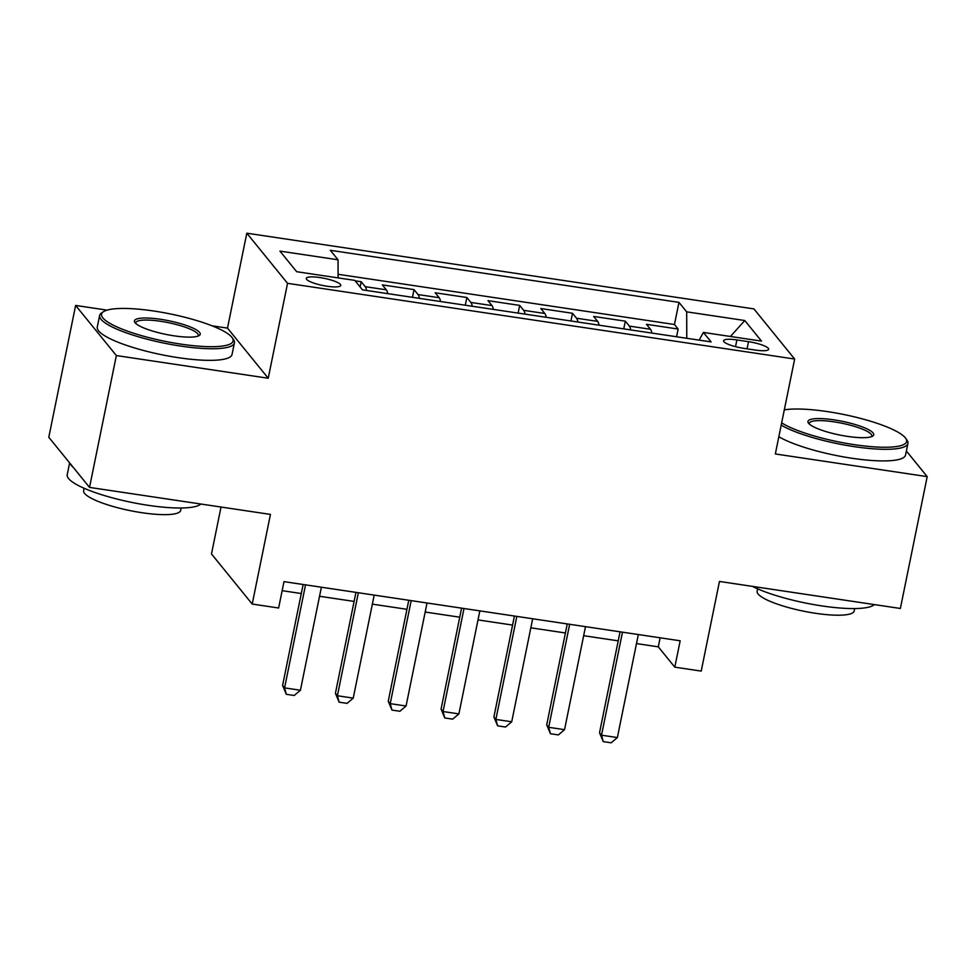 <?xml version="1.0" encoding="UTF-8"?>
<svg xmlns="http://www.w3.org/2000/svg" width="976" height="976" viewBox="0 0 976 976"><rect width="100%" height="100%" fill="white"/><g stroke="black" fill="none" stroke-linecap="round" stroke-linejoin="round"><path stroke-width="1.46" d="M327.045 286.236A17.605 3.66 11.5 0 0 340.77 285.419A17.605 3.66 11.5 0 0 319.994 277.574A17.605 3.66 11.5 0 0 306.269 278.392A17.605 3.66 11.5 0 0 327.045 286.236M221.027 507.032L211.487 553.941L252.211 604.059L278.624 607.999L283.992 581.635L680.174 640.793L674.806 667.157L701.219 671.098L719.458 581.452L900.372 608.475L927.2 476.63L906.375 450.997M107.092 310.136L75.628 305.439L48.8 437.272L89.536 487.402L116.351 355.557L268.229 378.237L287.542 283.321L246.806 233.191L227.493 328.119L211.987 325.801M287.542 283.321L794.647 359.034L753.911 308.904L246.806 233.191M886.757 426.866L885.488 426.366M75.628 305.439L116.351 355.557M651.858 333.072A22.009 5.283 -81.5 0 0 650.48 329.266L646.454 324.313L678.149 329.046L676.575 336.769M630.728 329.912A22.009 5.283 -81.5 0 0 629.349 326.106L625.323 321.165L623.762 328.875M625.323 321.165L593.628 316.431L597.654 321.372A22.009 5.283 -81.5 0 1 599.032 325.191M546.206 317.298A22.009 5.283 -81.5 0 0 544.828 313.491L540.814 308.538L572.497 313.272L570.936 320.994M493.38 309.416A22.009 5.283 -81.5 0 0 492.002 305.598L487.988 300.657L519.683 305.39L518.11 313.101M440.566 301.523A22.009 5.283 -81.5 0 0 439.176 297.717L435.162 292.763L466.857 297.497L465.284 305.22M387.74 293.642A22.009 5.283 -81.5 0 0 386.35 289.823L382.336 284.882L414.031 289.616L412.458 297.326M748.507 341.673L736.892 339.941A17.056 3.538 11.5 0 0 723.582 340.734A17.056 3.538 11.5 0 0 743.712 348.334L755.339 350.067A17.056 3.538 11.5 0 0 768.637 349.274A17.056 3.538 11.5 0 0 748.507 341.673L747.055 348.835M686.787 338.294L686.677 311.844L678.967 302.365L330.327 250.307L338.038 259.787L279.929 251.113L296.667 271.706L354.776 280.38L362.474 289.86L711.114 341.917L703.403 332.438L699.145 340.136M686.677 311.844L744.786 320.518L761.512 341.112L703.403 332.438M678.149 329.046L674.465 324.508L338.099 274.293M366.61 290.482A22.009 5.283 98.5 0 0 365.231 286.676L361.205 281.722L355.13 280.82M414.031 289.616L418.045 294.557A22.009 5.283 98.5 0 1 419.436 298.363M466.857 297.497L470.871 302.45A22.009 5.283 98.5 0 1 472.262 306.257M519.683 305.39L523.697 310.331A22.009 5.283 98.5 0 1 525.076 314.138M572.497 313.272L576.523 318.225A22.009 5.283 98.5 0 1 577.902 322.031M252.211 604.059L270.45 514.413L89.536 487.402M794.647 359.034L775.334 453.962L927.2 476.63M636.486 643.587L658.288 646.844L674.806 667.157M282.149 590.675L301.291 593.53M319.542 596.263L354.117 601.423M372.368 604.144L406.931 609.305M425.194 612.037L459.757 617.198M478.008 619.919L512.583 625.079M530.834 627.812L565.409 632.973M583.66 635.693L618.235 640.854M660.13 637.804L658.288 646.844M674.465 324.508L678.967 302.365M361.205 281.722L360.132 286.981M338.038 259.787L338.111 277.892M730.426 336.476L744.786 320.518M268.229 378.237L227.493 328.119M638.328 634.546L617.369 737.563L611.183 742.809L603.253 741.626L601.521 735.196L599.532 732.756L620.065 631.814M617.369 737.563L601.521 735.196L622.481 632.18M603.253 741.626L599.532 732.756M781.654 422.852A67.124 13.945 11.5 0 0 854.281 444.666A67.124 13.945 11.5 0 0 905.704 438.309A67.124 13.945 11.5 0 0 827.416 411.604A67.124 13.945 11.5 0 0 784.301 409.871M905.704 438.309L906.985 440.139A68.771 14.286 -168.5 0 1 907.912 443.421A68.771 14.286 -168.5 0 1 854.281 446.654A68.771 14.286 -168.5 0 1 781.203 425.121M847.558 436.394A33.562 6.966 -168.5 0 1 808.409 423.047A33.562 6.966 -168.5 0 1 834.126 419.875A33.562 6.966 -168.5 0 1 872.69 436.126A33.562 6.966 -168.5 0 1 847.558 436.394M871.519 436.675A31.903 6.625 11.5 0 0 871.788 436.077A31.903 6.625 11.5 0 0 834.138 421.864A31.903 6.625 11.5 0 0 809.25 423.352A31.903 6.625 11.5 0 0 809.275 424.011M874.362 604.583A68.771 14.286 -168.5 0 1 821.877 605.913A68.771 14.286 -168.5 0 1 752.459 586.381M854.659 608.56L854.171 610.976A49.508 10.285 -168.5 0 1 815.558 613.294A49.508 10.285 -168.5 0 1 757.132 591.236L757.62 588.821M907.912 443.421L905.545 455.023A68.771 14.286 -168.5 0 1 851.926 458.256A68.771 14.286 -168.5 0 1 778.836 436.723M180.767 344.101A67.124 13.945 11.5 0 0 232.203 337.745A67.124 13.945 11.5 0 0 153.915 311.039A67.124 13.945 11.5 0 0 103.663 311.588A67.124 13.945 11.5 0 0 180.767 344.101M232.203 337.745L233.471 339.575A68.771 14.286 -168.5 0 1 234.411 342.857A68.771 14.286 -168.5 0 1 180.78 346.09A68.771 14.286 -168.5 0 1 99.637 315.443A68.771 14.286 -168.5 0 1 101.772 312.784L103.663 311.588M174.057 335.829A33.562 6.966 -168.5 0 1 134.908 322.483A33.562 6.966 -168.5 0 1 160.625 319.311A33.562 6.966 -168.5 0 1 199.177 335.561A33.562 6.966 -168.5 0 1 174.057 335.829M198.018 336.11A31.903 6.625 11.5 0 0 198.287 335.512A31.903 6.625 11.5 0 0 160.637 321.299A31.903 6.625 11.5 0 0 135.749 322.788A31.903 6.625 11.5 0 0 135.774 323.446M200.861 504.019A68.771 14.286 -168.5 0 1 148.376 505.348A68.771 14.286 -168.5 0 1 67.234 474.702L69.625 462.905M181.158 507.996L180.67 510.411A49.508 10.285 -168.5 0 1 142.057 512.729A49.508 10.285 -168.5 0 1 83.631 490.672L84.119 488.256M234.411 342.857L232.044 354.459A68.771 14.286 -168.5 0 1 178.425 357.692A68.771 14.286 -168.5 0 1 97.271 327.045L99.637 315.443M73.212 467.309A68.771 14.286 -168.5 0 1 70.15 463.551M585.502 626.653L564.543 729.67L558.357 734.916L550.44 733.732L548.695 727.303L546.706 724.863L567.251 623.932M564.543 729.67L548.695 727.303L569.655 624.286M550.44 733.732L546.706 724.863M532.676 618.772L511.717 721.789L505.531 727.035L497.614 725.851L495.869 719.422L493.893 716.982L514.425 616.039M511.717 721.789L495.869 719.422L516.829 616.405M497.614 725.851L493.893 716.982M479.85 610.878L458.891 713.895L452.705 719.141L444.788 717.958L443.043 711.528L441.067 709.088L461.599 608.158M458.891 713.895L443.043 711.528L464.003 608.512M444.788 717.958L441.067 709.088M427.024 602.997L406.065 706.014L399.892 711.26L391.962 710.077L390.217 703.647L388.241 701.207L408.773 600.264M406.065 706.014L390.217 703.647L411.177 600.63M391.962 710.077L388.241 701.207M374.198 595.104L353.239 698.121L347.066 703.367L339.136 702.183L337.403 695.754L335.415 693.314L355.947 592.383M353.239 698.121L337.403 695.754L358.351 592.737M339.136 702.183L335.415 693.314M321.385 587.223L300.425 690.239L294.24 695.485L286.31 694.302L284.577 687.873L282.589 685.433L303.133 584.49M300.425 690.239L284.577 687.873L305.537 584.856M286.31 694.302L282.589 685.433M629.349 326.106L650.48 329.266M365.231 286.676L386.35 289.823M418.045 294.557L439.176 297.717M470.871 302.45L492.002 305.598M523.697 310.331L544.828 313.491M576.523 318.225L597.654 321.372M735.514 346.663L736.892 339.941"/></g></svg>
